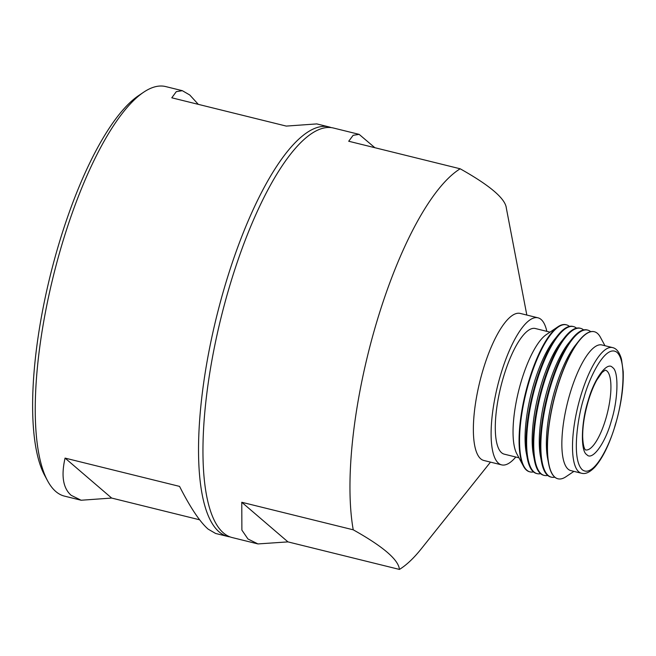 <?xml version="1.0" encoding="UTF-8"?>
<svg xmlns="http://www.w3.org/2000/svg" width="656" height="656" viewBox="0 0 656 656"><rect width="100%" height="100%" fill="white"/><g stroke="black" fill="none" stroke-linecap="round" stroke-linejoin="round"><path stroke-width="0.98" d="M611.302 421.045C605.291 443.276 592.097 461.34 586.776 454.616C580.429 451.336 581.118 422.546 588.047 401.103C594.049 378.873 607.243 360.808 612.565 367.532C618.911 370.804 618.231 399.594 611.302 421.045M230.059 536.895A210.937 63.607 -76.1 0 1 227.804 536.477A210.937 63.607 -76.1 0 1 219.104 531.868A210.937 63.607 -76.1 0 1 224.951 285.868A210.937 63.607 -76.1 0 1 328.992 126.92L316.799 123.91L286.278 126.091L171.79 97.801L176.292 91.651L182.327 90.684L165.697 86.576A210.937 63.607 103.9 0 0 143.566 92.266A210.937 63.607 103.9 0 0 53.349 276.102A210.937 63.607 103.9 0 0 47.576 480.799A210.937 63.607 103.9 0 0 55.809 491.524A210.937 63.607 103.9 0 0 64.509 496.133L81.139 500.241L71.16 495.313C63.074 488.228 61.041 475.821 65.067 458.101L111.659 498.06L81.139 500.241M182.327 90.684L189.748 94.981L198.309 104.353M65.067 458.101L179.547 486.391C190.453 507.793 199.998 522.053 208.19 529.171L215.611 533.467L227.804 536.477M199.637 519.798L111.659 498.06M353.231 529.81A210.937 63.607 -76.1 0 1 376.347 323.269A210.937 63.607 -76.1 0 1 460.176 168.789L348.713 141.245L353.133 135.316L359.144 134.365L333.428 128.018A210.937 63.607 103.9 0 0 229.387 286.959A210.937 63.607 103.9 0 0 232.249 537.576L257.956 543.931L247.96 538.986L241.884 530.114L241.769 502.275L353.231 529.81C383.153 546.555 398.553 559.757 399.43 569.424L287.959 541.889L241.769 502.275M359.144 134.365L374.863 147.707M515.796 457.019A75.743 22.837 -76.1 0 1 501.627 464.874L483.882 460.487A75.743 22.837 -76.1 0 1 482.857 370.492A75.743 22.837 -76.1 0 1 520.216 313.42L537.961 317.807A75.743 22.837 -76.1 0 1 546.842 331.354M506.366 208.395C505.661 198.875 490.262 185.664 460.176 168.789M501.627 464.874A75.743 22.837 -76.1 0 1 500.602 374.879A75.743 22.837 -76.1 0 1 537.961 317.807M533.484 471.91A75.743 22.837 -76.1 0 1 530.056 471.894L529.589 471.779A75.743 22.837 -76.1 0 1 523.504 466.277L516.83 453.845A64.723 19.516 -76.1 0 1 521.143 381.661A64.723 19.516 -76.1 0 1 546.284 334.642L557.977 326.754A75.743 22.837 -76.1 0 1 565.923 324.712L566.39 324.827A75.743 22.837 -76.1 0 1 569.433 326.417M518.945 457.798L504.275 454.165A64.723 19.516 -76.1 0 1 503.398 377.274A64.723 19.516 -76.1 0 1 535.321 328.508L549.99 332.133M523.504 466.277A75.743 22.837 -76.1 0 1 528.556 381.784A75.743 22.837 -76.1 0 1 557.977 326.754M530.056 471.894A75.743 22.837 -76.1 0 1 529.031 381.907A75.743 22.837 -76.1 0 1 566.39 324.827M540.585 473.665A75.743 22.837 -76.1 0 1 537.157 473.648L536.526 473.493A75.743 22.837 -76.1 0 1 527.342 458.478L526.292 453.001A69.692 21.017 -76.1 0 1 533.795 384.014A69.692 21.017 -76.1 0 1 554.263 339.792L557.748 335.437A75.743 22.837 -76.1 0 1 572.86 326.426L573.492 326.581A75.743 22.837 -76.1 0 1 576.526 328.164M527.342 458.478A75.743 22.837 -76.1 0 1 535.501 383.498A75.743 22.837 -76.1 0 1 557.748 335.437M537.157 473.648A75.743 22.837 -76.1 0 1 536.124 383.653A75.743 22.837 -76.1 0 1 573.492 326.581M547.686 475.42A75.743 22.837 -76.1 0 1 544.25 475.403L543.627 475.247A75.743 22.837 -76.1 0 1 534.443 460.233L533.394 454.756A69.692 21.017 -76.1 0 1 540.897 385.769A69.692 21.017 -76.1 0 1 561.364 341.546L564.841 337.192A75.743 22.837 -76.1 0 1 579.961 328.18L580.593 328.336A75.743 22.837 -76.1 0 1 583.627 329.919M534.443 460.233A75.743 22.837 -76.1 0 1 542.594 385.252A75.743 22.837 -76.1 0 1 564.841 337.192M544.25 475.403A75.743 22.837 -76.1 0 1 543.225 385.408A75.743 22.837 -76.1 0 1 580.593 328.336M554.779 477.174A75.743 22.837 -76.1 0 1 551.352 477.158L550.72 477.002A75.743 22.837 -76.1 0 1 547.596 475.346A75.743 22.837 -76.1 0 1 541.544 461.988L540.495 456.51A69.692 21.017 -76.1 0 1 547.998 387.524A69.692 21.017 -76.1 0 1 568.465 343.301L571.942 338.947A75.743 22.837 -76.1 0 1 587.054 329.935L587.686 330.091A75.743 22.837 -76.1 0 1 590.728 331.674M541.544 461.988A75.743 22.837 -76.1 0 1 549.695 387.007A75.743 22.837 -76.1 0 1 571.942 338.947M551.352 477.158A75.743 22.837 -76.1 0 1 548.227 475.502A75.743 22.837 -76.1 0 1 550.327 387.163A75.743 22.837 -76.1 0 1 587.686 330.091M557.903 478.773A75.743 22.837 -76.1 0 1 557.821 478.757A75.743 22.837 -76.1 0 1 554.697 477.101A75.743 22.837 -76.1 0 1 548.646 463.743A75.743 22.837 -76.1 0 1 556.796 388.762A75.743 22.837 -76.1 0 1 579.043 340.702A75.743 22.837 -76.1 0 1 594.156 331.69A75.743 22.837 -76.1 0 1 594.238 331.706M573.91 471.377L565.931 476.756A75.743 22.837 -76.1 0 1 557.985 478.798A75.743 22.837 -76.1 0 1 556.96 388.803A75.743 22.837 -76.1 0 1 594.32 331.731A75.743 22.837 -76.1 0 1 600.396 337.233L604.955 345.712M581.487 473.247L570.835 470.614A64.723 19.516 -76.1 0 1 569.957 393.723A64.723 19.516 -76.1 0 1 601.88 344.958L612.532 347.582A64.723 19.516 -76.1 0 0 580.609 396.355A64.723 19.516 -76.1 0 0 581.487 473.247C582.257 473.263 586.776 475.526 594.885 467.08C602.782 458.052 609.629 443.915 615.435 424.67C621.101 405.088 623.684 387.401 623.2 371.608L621.478 359.119C619.502 352.28 616.525 348.443 612.532 347.582M548.646 463.743L547.596 458.265A69.692 21.017 -76.1 0 1 575.566 345.056L579.043 340.702M287.959 541.889L257.956 543.931M490.491 462.119L421.3 548.785A210.937 63.607 -76.1 0 1 399.43 569.424M328.992 126.92A210.937 63.607 -76.1 0 1 331.182 127.6M143.566 92.266L138.482 95.694A206.14 62.156 103.9 0 0 50.315 275.348A206.14 62.156 103.9 0 0 44.674 475.395L47.576 480.799M615.344 424.514C610.884 442.218 594.123 478.905 582.29 469.762C570.925 459.011 578.289 414.264 583.996 397.634C588.457 379.931 605.217 343.244 617.05 352.387C628.415 363.137 621.06 407.884 615.344 424.514M585.398 449.877L585.505 449.918C586.005 450.073 583.143 450.016 582.667 436.535C582.626 425.998 584.471 414.272 588.202 401.365C590.695 393.042 593.541 385.958 596.755 380.119L602.019 372.501L605.217 370.099A41.09 12.39 -76.1 0 1 605.775 418.938A41.09 12.39 -76.1 0 1 585.472 449.893M526.825 315.052L506.26 207.731"/></g></svg>
